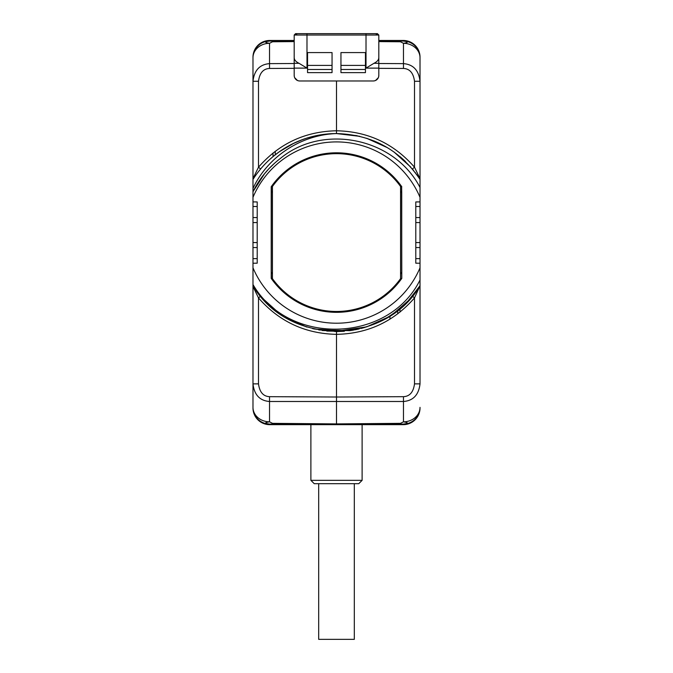 <?xml version="1.0" encoding="UTF-8"?>
<svg xmlns="http://www.w3.org/2000/svg" width="673" height="673" viewBox="0 0 673 673"><rect width="100%" height="100%" fill="white"/><g stroke="black" fill="none" stroke-linecap="round" stroke-linejoin="round"><path stroke-width="1.01" d="M252.989 407.947L252.981 407.947A16.707 16.707 0 0 0 269.688 424.655L336.5 424.655L269.536 424.074A16.707 16.707 0 0 1 252.981 407.367L252.981 383.871C254.259 394.858 259.778 400.729 269.536 401.495L403.464 401.495C413.222 400.729 418.741 394.858 420.019 383.871L420.019 285.714L414.501 297.92L412.389 296.137L415.594 292.099M404.389 424.032A16.707 16.707 0 0 1 403.464 424.074C408.595 423.393 408.595 422.644 403.464 421.836L403.464 396.675L336.5 397.011L336.5 334.346C305.13 333.707 279.135 321.568 258.499 297.92L252.981 286.521L252.981 383.871L258.499 383.871C259.585 392.115 263.261 396.38 269.536 396.675L336.5 397.011L336.5 423.906L272.523 423.351L272.523 424.099L269.536 424.074A16.707 16.707 0 0 1 268.611 424.032M255.647 289.693L252.981 285.714L257.296 291.956L252.981 285.714L252.981 284.544C288.801 346.486 388.927 343.003 420.019 279.993L420.019 285.714C385.149 346.082 287.851 346.073 252.981 285.714L252.981 284.544L252.981 285.714L252.981 284.544L252.981 285.714L252.981 284.544L252.981 285.714L252.981 284.544L252.981 285.714L256.581 290.988M252.981 285.773L252.981 267.795A90.645 90.645 0 0 0 420.019 267.795L420.019 197.332A90.645 90.645 0 0 0 252.981 197.332L252.981 284.544M252.981 197.332L252.981 179.355M279.926 158.786L280.094 158.668A92.967 92.967 0 0 0 252.981 191.721L252.981 188.465C267.408 157.07 300.696 134.743 336.5 133.565L356.497 135.609M264.548 173.693L260.232 179.405L264.548 173.693L260.232 179.405L264.548 173.693L260.232 179.405L264.548 173.693L260.232 179.405L264.548 173.693L260.232 179.405L264.548 173.693L252.989 191.712L252.981 188.465M252.981 184.343L252.981 179.413A98.998 98.998 0 0 1 336.5 133.565L357.296 135.778M269.688 40.473L294.185 40.473L269.688 40.473A16.707 16.707 0 0 0 252.981 57.18L252.981 178.606L258.499 167.207L260.611 168.99M294.185 63.514L269.536 63.632C259.778 64.398 254.259 70.27 252.981 81.256L252.981 57.76A16.707 16.707 0 0 1 269.536 41.061C264.405 41.734 264.405 42.483 269.536 43.299L272.523 41.776L294.185 41.591M252.981 407.947L252.981 348.446M252.981 330.14L252.981 285.932M252.981 178.9L252.981 134.987M403.464 424.074L336.5 424.655L403.312 424.655A16.707 16.707 0 0 0 420.019 407.947L420.019 407.367A16.707 16.707 0 0 1 403.464 424.074L336.5 424.655L272.523 424.099M252.981 407.367A16.707 14.47 0 0 0 269.536 421.836C264.405 422.644 264.405 423.393 269.536 424.074M269.536 396.675L269.536 421.836L272.523 423.351M258.499 383.871L258.499 297.92L260.611 296.137M267.391 303.447L267.938 303.977M269.486 305.424L270.866 306.669M292.36 321.172L299.165 324.251M312.583 328.626L336.517 331.562L343.701 331.301M403.464 396.675C409.739 396.38 413.415 392.115 414.501 383.871L414.501 297.92C393.865 321.568 367.87 333.707 336.5 334.346L336.525 331.562M257.414 292.107L257.894 292.747M259.24 294.463L260.274 295.725M412.944 295.464L408.074 300.957M355.537 329.711L359.155 328.937M344.24 331.259L322.148 330.519M296.154 322.964L286.799 318.178M275.779 310.749L267.417 303.464L262.159 297.937L279.144 313.248L273.087 308.579L279.144 313.248M350.843 330.519L353.392 330.106M374.785 323.856L380.009 321.484M400.006 308.503L402.488 306.358M416.419 290.988L420.019 285.714L408.267 300.747L393.856 313.248L408.267 300.747L420.019 285.714L411.826 296.801M420.019 57.76A16.707 14.47 180 0 0 403.464 43.299C408.595 42.483 408.595 41.734 403.464 41.061L378.815 40.843L403.464 41.061A16.707 16.707 0 0 1 420.019 57.76L420.019 81.256C418.741 70.27 413.222 64.398 403.464 63.632L378.815 63.514M378.815 35.038L377.427 33.65L366.011 33.65L366.011 35.038L378.815 35.038L378.815 75.41A5.569 5.569 0 0 1 373.246 80.979L336.5 80.979L336.5 130.781C367.87 131.42 393.865 143.559 414.501 167.207L420.019 178.606L420.019 81.256L414.501 81.256C413.415 73.012 409.739 68.747 403.464 68.461L378.815 68.335M417.336 175.417L420.019 179.413L420.019 191.721L420.019 179.413L420.019 191.721L420.019 179.413L420.019 191.721L420.019 179.413L420.019 191.721L420.019 179.413L420.019 191.721L420.019 179.413L418.37 176.906M420.019 197.332L420.019 187.481C394.294 137.544 322.485 123.193 280.094 158.668M420.019 285.773L420.019 267.795L420.019 285.714L410.85 297.929M420.019 279.993L420.019 285.714L420.019 279.993L420.019 285.714L420.019 279.993L420.019 285.714L420.019 279.993L420.019 285.714L408.267 300.755L393.848 313.256L387.581 317.362M420.011 57.18L420.019 116.681M420.019 134.987L420.019 179.195M420.019 179.355L420.019 187.481M420.019 286.235L420.019 330.14M403.464 41.061A16.707 16.707 0 0 1 404.389 41.095M403.312 40.473L378.815 40.473L403.312 40.473A16.707 16.707 0 0 1 420.019 57.18M403.464 68.461L403.464 43.299L400.477 41.776L400.477 41.036M299.022 63.296C295.8 61.723 294.194 59.796 294.185 57.508L294.185 63.296L299.022 63.296L306.989 68.116L306.989 35.038L294.185 35.038L294.185 57.508M336.5 80.979L299.754 80.979A5.569 5.569 0 0 1 294.185 75.41L294.185 63.296M340.95 52.578L340.95 72.625L365.456 72.625L365.456 52.578L340.95 52.578M332.05 72.625L332.05 52.578L307.544 52.578L307.544 72.625L332.05 72.625M373.246 80.979L374.499 80.836M375.542 80.482L378.319 77.698M378.672 76.655L378.815 75.41M378.815 68.116L366.011 68.116L373.978 63.296C377.2 61.723 378.806 59.796 378.815 57.508M417.151 175.148L416.419 174.147M415.569 173.003L415.174 172.473M413.643 170.521L412.902 169.613M414.501 81.256L414.501 167.207L412.389 168.99M376.426 141.978L380.531 143.904M400.612 157.129L404.591 160.704M405.609 161.68L400.906 157.381M380.195 143.736L374.323 141.078M359.777 136.341L336.534 133.565M335.911 133.574L329.29 133.834M322.131 134.617L319.246 135.08M270.639 158.66L270.075 159.165M268.401 160.712L267.366 161.705M260.266 169.403L259.24 170.664M257.902 172.381L257.423 173.003M256.581 174.147L255.698 175.367M255.286 175.956L254.974 176.402M254.882 176.536L253.284 178.942M336.475 133.565L336.5 130.781C305.13 131.42 279.135 143.559 258.499 167.207L258.499 81.256L252.981 81.256M294.185 75.41L294.328 76.655M294.681 77.698L297.458 80.482M298.501 80.836L299.754 80.979M268.611 41.095A16.707 16.707 0 0 1 269.536 41.061L294.185 40.843L272.523 41.036L272.523 41.776M269.536 41.061L272.523 41.036M403.312 424.655L362.167 424.655M310.833 424.655L269.688 424.655M336.5 424.655L336.5 423.906L400.477 423.351L400.477 424.099M420.019 407.367A16.707 14.47 180 0 1 403.464 421.836L400.477 423.351M275.257 154.79L275.257 151.29M362.116 424.655L362.116 480.337L310.884 480.337L310.884 424.655M310.884 480.337L314.232 483.677L358.768 483.677L362.116 480.337M397.743 310.337L397.743 313.837L397.743 310.337M273.095 156.531L279.152 151.871L273.095 156.531M279.16 151.862L293.992 143.156M297.23 141.692L303.161 139.353M315.46 135.828L328.861 133.86L336.5 133.565L359.231 136.215L336.5 133.565C372.152 134.617 399.989 149.902 420.019 179.413L417.268 175.325M374.171 141.019L385.562 146.579L374.18 141.019M394.041 152.005L410.564 166.879L394.159 152.09M292.36 143.955L298.349 141.221M319.137 135.105L334.397 133.591M400.157 156.75L405.129 161.217M285.554 147.69L292.25 144.005L285.554 147.69L292.25 144.005L302.985 139.412M317.538 135.399L321.265 134.751M255.984 186.076L254.865 188.087L255.984 186.076M264.102 174.24L268.813 168.83L264.102 174.24M313.87 136.19L315.401 135.845M373.801 140.867L380.666 143.972M400.023 156.641L405.457 161.537M254.554 188.65L256.371 185.42L254.554 188.65M269.284 168.334L274.424 163.362M260.754 168.83L260.157 169.537M321.265 134.743L331.553 133.691M399.905 156.54L403.615 159.787M366.768 138.31L381.928 144.602M417.319 175.401L420.019 179.413M306.408 138.251L313.769 136.215M299.216 140.859L306.4 138.259M328.861 133.86L336.5 133.565M366.6 138.259L387.446 147.69M393.848 151.871L410.833 167.182M252.981 263.227L257.212 263.185L257.212 242.583L252.981 242.549M252.981 201.9L257.212 201.942L257.212 242.583M420.019 201.9L415.788 201.942L415.788 222.544L420.019 222.578M420.019 263.227L415.788 263.185L415.788 222.544M401.789 186.741A79.767 79.767 0 0 0 271.211 186.741L271.211 278.386A79.767 79.767 0 0 0 401.789 278.386L401.646 186.783A79.616 79.616 0 0 0 271.354 186.783L271.269 272.128A76.293 76.293 0 0 0 272.439 273.987M257.212 222.544L252.981 222.578M415.788 242.583L420.019 242.549M387.446 317.446L366.608 326.868L381.793 320.592M359.231 328.912L351.558 330.409L359.231 328.912L336.5 331.562L313.769 328.912L344.155 331.267M306.4 326.876L285.554 317.446M406.063 303.001L400.469 308.116M396.952 310.96L389.322 316.293M380.666 321.164L376.703 323.032M349.825 330.662L318.809 329.963M306.972 327.053L306.308 326.842M402.462 306.383L400.073 308.444M380.75 321.122L373.801 324.26M366.592 326.876L334.893 331.545M273.095 308.596L267.417 303.473M326.8 331.082L344.13 331.267L313.769 328.912M267.408 303.464L262.159 297.929M257.254 291.897L252.981 285.714M420.019 285.714L411.161 297.575M405.398 303.649L402.883 306.005M386.857 317.791L376.611 323.065M344.349 331.251L313.845 328.937M306.148 326.792L291.594 320.794M400.561 273.987A76.293 76.293 0 0 0 401.731 272.128L401.731 193A76.293 76.293 0 0 0 400.561 191.14M401.646 186.783L401.731 193M401.789 278.386L401.731 272.128M272.472 278.942L272.472 278.942A79.061 79.061 0 0 0 400.528 278.942L400.528 278.942M271.269 272.128L271.354 278.344A79.616 79.616 0 0 0 401.646 278.344M400.528 186.185L400.528 186.185A79.061 79.061 0 0 0 272.472 186.185L272.472 186.185M271.269 193A76.293 76.293 0 0 1 272.439 191.14M272.439 278.639L272.439 186.488A78.918 78.918 0 0 1 400.561 186.488L400.561 278.639A78.918 78.918 0 0 1 272.439 278.639M340.95 65.399L365.456 65.399M340.95 69.487L365.456 69.487M307.544 69.487L332.05 69.487M332.05 65.399L307.544 65.399M336.5 348.656L336.5 384.847M318.682 483.677L318.682 639.35L354.318 639.35L354.318 483.677M378.815 41.591L400.477 41.776M294.185 68.335L269.536 68.461L269.536 43.299A16.707 14.47 0 0 0 252.981 57.76M366.011 33.65L306.989 33.65L306.989 35.038L366.011 35.038L366.011 68.116M294.185 68.116L306.989 68.116M378.815 63.296L373.978 63.296M269.536 68.461C263.261 68.747 259.585 73.012 258.499 81.256M273.028 156.599L273.028 153.023M414.501 383.871L420.019 383.871M399.972 308.537L399.972 312.112M389.953 315.889L389.953 319.162M252.981 258.634L257.212 258.6M252.981 247.555L257.212 247.555M252.981 217.572L257.212 217.572M252.981 206.493L257.212 206.527M420.019 206.493L415.788 206.527M420.019 217.572L415.788 217.572M420.019 247.555L415.788 247.555M420.019 258.634L415.788 258.6M296.928 34.786L295.573 33.65L306.989 33.65L295.573 33.65L294.185 35.038M376.072 34.786L377.427 33.65M270.218 159.038L273.179 156.472M280.296 151.072L281.364 150.34M308.478 137.62L309.403 137.351M320.466 134.878L322.695 134.533M392.561 314.156L390.634 315.452M379.513 321.728L377.09 322.855M365.22 327.305L361.174 328.432M352.526 330.258L350.288 330.594"/></g></svg>
